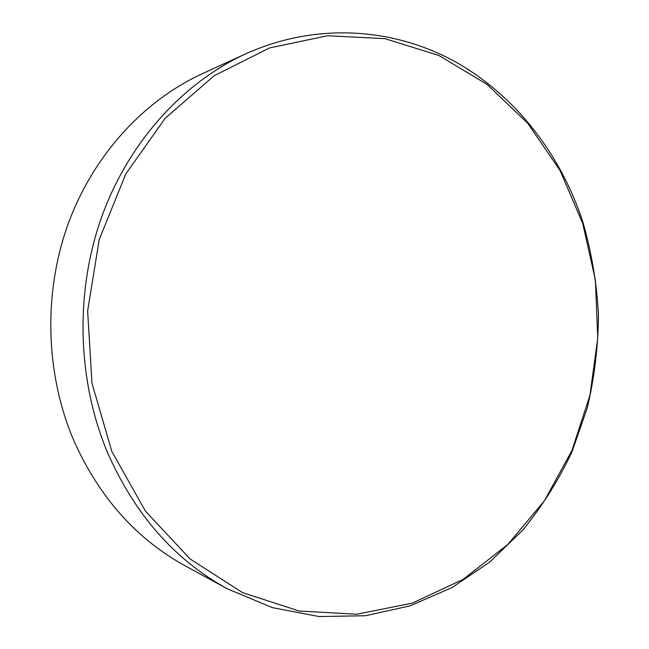<?xml version="1.0" encoding="UTF-8"?>
<svg xmlns="http://www.w3.org/2000/svg" width="649" height="649" viewBox="0 0 649 649"><rect width="100%" height="100%" fill="white"/><g stroke="black" fill="none" stroke-linecap="round" stroke-linejoin="round"><path stroke-width="0.97" d="M227.239 588.748L185.273 565.896C136.128 538.889 98.891 496.923 73.564 439.99C45.373 373.435 43.207 293.121 68.072 224.108C93.253 155.176 143.745 100.587 202.415 73.653L245.874 53.778C315.893 22.228 392.629 27.737 454.032 61.087C515.379 95.03 560.882 154.486 583.021 222.542C591.62 252.623 596.764 283.37 598.459 314.781C598.191 346.25 594.468 377.264 587.304 407.832L571.923 451.988C558.602 480.187 542.199 506.252 522.721 530.184L489.719 562.042L451.923 587.605L410.152 605.825L365.436 615.747L319.032 616.55L272.41 607.642L227.239 588.748C174.703 559.909 134.789 514.503 107.499 452.523C77.158 380.063 74.838 292.188 101.682 216.896C128.859 141.693 183.213 82.52 245.874 53.778M582.729 223.418L595.376 279.922L597.761 337.983L589.884 395.541L571.931 450.536L544.324 500.89L507.761 544.511L463.281 579.273L412.326 603.14L356.828 614.23L299.262 611.034L242.572 592.642L190.125 558.992L145.425 511.128L111.798 451.347L91.971 383.129L87.631 310.903L99.216 239.586L125.768 174.005L165.122 118.329L214.219 75.69L269.546 47.953L327.55 35.752L384.93 38.664L438.878 55.465L487.115 84.427L527.929 123.513L560.079 170.565L582.729 223.418"/></g></svg>
